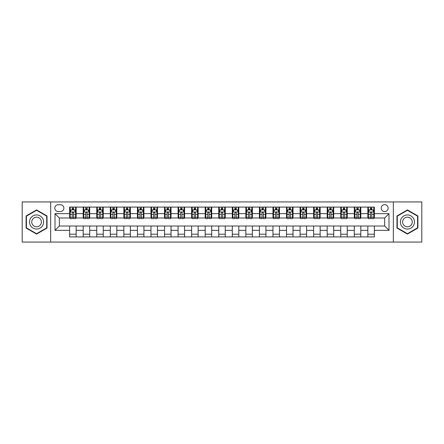 <?xml version="1.0" encoding="UTF-8"?>
<svg xmlns="http://www.w3.org/2000/svg" width="444" height="444" viewBox="0 0 444 444"><rect width="100%" height="100%" fill="white"/><g stroke="black" fill="none" stroke-linecap="round" stroke-linejoin="round"><path stroke-width="0.67" d="M384.659 204.651A3.469 3.469 0 0 0 381.191 208.119A3.469 3.469 0 0 0 384.659 211.588A3.469 3.469 0 0 0 388.128 208.119A3.469 3.469 0 0 0 384.659 204.651M393.334 242.063L421.8 242.063L421.8 201.937L393.334 201.937L393.334 242.063L50.666 242.063L50.666 201.937L22.2 201.937L22.2 242.063L50.666 242.063M58.147 211.483L60.534 211.483A3.363 3.363 0 0 0 63.897 208.119A3.363 3.363 0 0 0 60.534 204.756L58.147 204.756A3.363 3.363 0 0 0 54.784 208.119A3.363 3.363 0 0 0 58.147 211.483M393.334 201.937L50.666 201.937M69.641 230.347L55.001 230.347L55.001 213.653L69.641 213.653L69.641 217.987L59.341 217.987L59.341 226.013L69.641 226.013L69.641 236.913L374.359 236.913L374.359 226.013L384.659 226.013L384.659 217.987L374.359 217.987L374.359 213.653L389 213.653L389 230.347L374.359 230.347M374.359 213.653L374.359 207.087L69.641 207.087L69.641 213.653M367.854 207.087L367.854 217.987L368.392 217.987M370.451 217.987L371.756 217.987M373.815 217.987L374.359 217.987M367.854 217.987L360.262 217.987M354.295 207.087L354.295 217.987L354.839 217.987M356.898 217.987L358.203 217.987M354.295 217.987L346.703 217.987M340.742 207.087L340.742 217.987L341.286 217.987M343.345 217.987L344.644 217.987M340.742 217.987L333.15 217.987M327.189 207.087L327.189 217.987L327.728 217.987M329.787 217.987L331.091 217.987M327.189 217.987L319.597 217.987M313.631 207.087L313.631 217.987L314.174 217.987M316.233 217.987L317.538 217.987M313.631 217.987L306.038 217.987M300.077 207.087L300.077 217.987L300.621 217.987M302.68 217.987L303.979 217.987M300.077 217.987L292.485 217.987M286.524 207.087L286.524 217.987L287.063 217.987M289.122 217.987L290.426 217.987M286.524 217.987L278.932 217.987M272.966 207.087L272.966 217.987L273.51 217.987M275.569 217.987L276.873 217.987M272.966 217.987L265.373 217.987M259.413 207.087L259.413 217.987L259.956 217.987M262.016 217.987L263.314 217.987M259.413 217.987L251.82 217.987M245.859 207.087L245.859 217.987L246.398 217.987M248.457 217.987L249.761 217.987M245.859 217.987L238.267 217.987M232.301 207.087L232.301 217.987L232.845 217.987M234.904 217.987L236.208 217.987M232.301 217.987L224.708 217.987M218.748 207.087L218.748 217.987L219.292 217.987M221.351 217.987L222.649 217.987M218.748 217.987L211.155 217.987M205.195 207.087L205.195 217.987L205.733 217.987M207.792 217.987L209.096 217.987M205.195 217.987L197.602 217.987M191.636 207.087L191.636 217.987L192.18 217.987M194.239 217.987L195.543 217.987M191.636 217.987L184.044 217.987M178.083 207.087L178.083 217.987L178.627 217.987M180.686 217.987L181.984 217.987M178.083 217.987L170.49 217.987M164.53 207.087L164.53 217.987L165.068 217.987M167.127 217.987L168.431 217.987M164.53 217.987L156.937 217.987M150.971 207.087L150.971 217.987L151.515 217.987M153.574 217.987L154.878 217.987M150.971 217.987L143.379 217.987M137.418 207.087L137.418 217.987L137.962 217.987M140.021 217.987L141.32 217.987M137.418 217.987L129.826 217.987M123.865 207.087L123.865 217.987L124.403 217.987M126.462 217.987L127.767 217.987M123.865 217.987L116.273 217.987M110.306 207.087L110.306 217.987L110.85 217.987M112.909 217.987L114.213 217.987M110.306 217.987L102.714 217.987M96.753 207.087L96.753 217.987L97.297 217.987M99.356 217.987L100.655 217.987M96.753 217.987L89.161 217.987M83.2 207.087L83.2 217.987L83.738 217.987M85.797 217.987L87.102 217.987M83.2 217.987L75.608 217.987M69.641 217.987L70.185 217.987M72.244 217.987L73.549 217.987M69.641 226.013L76.146 226.013L76.146 236.913M374.359 226.013L76.146 226.013M76.146 207.087L76.146 217.987M69.641 209.801L70.185 209.801M72.244 209.801L73.549 209.801M75.608 209.801L76.146 209.801M69.641 234.199L76.146 234.199M83.2 226.013L83.2 236.913M89.705 207.087L89.705 217.987M83.2 209.801L83.738 209.801M85.797 209.801L87.102 209.801M89.161 209.801L89.705 209.801M89.705 226.013L89.705 236.913M83.2 234.199L89.705 234.199M96.753 226.013L96.753 236.913M103.258 226.013L103.258 236.913M96.753 234.199L103.258 234.199M103.258 207.087L103.258 217.987M96.753 209.801L97.297 209.801M99.356 209.801L100.655 209.801M102.714 209.801L103.258 209.801M110.306 226.013L110.306 236.913M116.811 226.013L116.811 236.913M110.306 234.199L116.811 234.199M116.811 207.087L116.811 217.987M110.306 209.801L110.85 209.801M112.909 209.801L114.213 209.801M116.273 209.801L116.811 209.801M123.865 226.013L123.865 236.913M130.37 226.013L130.37 236.913M123.865 234.199L130.37 234.199M130.37 207.087L130.37 217.987M123.865 209.801L124.403 209.801M126.462 209.801L127.767 209.801M129.826 209.801L130.37 209.801M137.418 226.013L137.418 236.913M143.923 226.013L143.923 236.913M137.418 234.199L143.923 234.199M143.923 207.087L143.923 217.987M137.418 209.801L137.962 209.801M140.021 209.801L141.32 209.801M143.379 209.801L143.923 209.801M150.971 226.013L150.971 236.913M157.476 226.013L157.476 236.913M150.971 234.199L157.476 234.199M157.476 207.087L157.476 217.987M150.971 209.801L151.515 209.801M153.574 209.801L154.878 209.801M156.937 209.801L157.476 209.801M164.53 226.013L164.53 236.913M171.034 226.013L171.034 236.913M164.53 234.199L171.034 234.199M171.034 207.087L171.034 217.987M164.53 209.801L165.068 209.801M167.127 209.801L168.431 209.801M170.49 209.801L171.034 209.801M178.083 226.013L178.083 236.913M184.587 226.013L184.587 236.913M178.083 234.199L184.587 234.199M184.587 207.087L184.587 217.987M178.083 209.801L178.627 209.801M180.686 209.801L181.984 209.801M184.044 209.801L184.587 209.801M191.636 226.013L191.636 236.913M198.141 226.013L198.141 236.913M191.636 234.199L198.141 234.199M198.141 207.087L198.141 217.987M191.636 209.801L192.18 209.801M194.239 209.801L195.543 209.801M197.602 209.801L198.141 209.801M205.195 226.013L205.195 236.913M211.699 226.013L211.699 236.913M205.195 234.199L211.699 234.199M211.699 207.087L211.699 217.987M205.195 209.801L205.733 209.801M207.792 209.801L209.096 209.801M211.155 209.801L211.699 209.801M218.748 226.013L218.748 236.913M225.252 226.013L225.252 236.913M218.748 234.199L225.252 234.199M225.252 207.087L225.252 217.987M218.748 209.801L219.292 209.801M221.351 209.801L222.649 209.801M224.708 209.801L225.252 209.801M232.301 226.013L232.301 236.913M238.805 226.013L238.805 236.913M232.301 234.199L238.805 234.199M238.805 207.087L238.805 217.987M232.301 209.801L232.845 209.801M234.904 209.801L236.208 209.801M238.267 209.801L238.805 209.801M245.859 226.013L245.859 236.913M252.364 226.013L252.364 236.913M245.859 234.199L252.364 234.199M252.364 207.087L252.364 217.987M245.859 209.801L246.398 209.801M248.457 209.801L249.761 209.801M251.82 209.801L252.364 209.801M259.413 226.013L259.413 236.913M265.917 226.013L265.917 236.913M259.413 234.199L265.917 234.199M265.917 207.087L265.917 217.987M259.413 209.801L259.956 209.801M262.016 209.801L263.314 209.801M265.373 209.801L265.917 209.801M272.966 226.013L272.966 236.913M279.47 226.013L279.47 236.913M272.966 234.199L279.47 234.199M279.47 207.087L279.47 217.987M272.966 209.801L273.51 209.801M275.569 209.801L276.873 209.801M278.932 209.801L279.47 209.801M286.524 226.013L286.524 236.913M293.029 226.013L293.029 236.913M286.524 234.199L293.029 234.199M293.029 207.087L293.029 217.987M286.524 209.801L287.063 209.801M289.122 209.801L290.426 209.801M292.485 209.801L293.029 209.801M300.077 226.013L300.077 236.913M306.582 226.013L306.582 236.913M300.077 234.199L306.582 234.199M306.582 207.087L306.582 217.987M300.077 209.801L300.621 209.801M302.68 209.801L303.979 209.801M306.038 209.801L306.582 209.801M313.631 226.013L313.631 236.913M320.135 226.013L320.135 236.913M313.631 234.199L320.135 234.199M320.135 207.087L320.135 217.987M313.631 209.801L314.174 209.801M316.233 209.801L317.538 209.801M319.597 209.801L320.135 209.801M327.189 226.013L327.189 236.913M333.694 226.013L333.694 236.913M327.189 234.199L333.694 234.199M333.694 207.087L333.694 217.987M327.189 209.801L327.728 209.801M329.787 209.801L331.091 209.801M333.15 209.801L333.694 209.801M340.742 226.013L340.742 236.913M347.247 226.013L347.247 236.913M340.742 234.199L347.247 234.199M347.247 207.087L347.247 217.987M340.742 209.801L341.286 209.801M343.345 209.801L344.644 209.801M346.703 209.801L347.247 209.801M354.295 226.013L354.295 236.913M360.8 226.013L360.8 236.913M354.295 234.199L360.8 234.199M360.8 207.087L360.8 217.987M354.295 209.801L354.839 209.801M356.898 209.801L358.203 209.801M360.262 209.801L360.8 209.801M367.854 226.013L367.854 236.913M367.854 234.199L374.359 234.199M367.854 209.801L368.392 209.801M370.451 209.801L371.756 209.801M373.815 209.801L374.359 209.801M59.341 217.987L55.001 213.653M59.341 226.013L55.001 230.347M389 213.653L384.659 217.987M389 230.347L384.659 226.013M36.569 234.082L47.031 228.044L47.031 215.956L36.569 209.918L26.102 215.956L26.102 228.044L36.569 234.082M417.898 215.956L407.431 209.918L396.969 215.956L396.969 228.044L407.431 234.082L417.898 228.044L417.898 215.956M73.549 208.497L72.244 208.497M75.608 217.277L73.549 217.277L73.549 218.637L75.608 218.637L75.608 212.021L74.52 209.857L71.268 209.857L70.185 212.021L70.185 218.637L72.244 218.637L72.244 217.277L70.185 217.277M70.185 212.021L70.185 207.087M75.608 212.021L75.608 207.087M72.244 209.857L72.244 207.087M73.549 207.087L73.549 209.857M73.549 217.277L73.549 212.837C73.116 211.999 72.677 211.999 72.244 212.837L72.244 217.277M87.102 208.497L85.797 208.497M89.161 217.277L87.102 217.277L87.102 218.637L89.161 218.637L89.161 212.021L88.079 209.857L84.826 209.857L83.738 212.021L83.738 218.637L85.797 218.637L85.797 217.277L83.738 217.277M83.738 212.021L83.738 207.087M89.161 212.021L89.161 207.087M85.797 209.857L85.797 207.087M87.102 207.087L87.102 209.857M87.102 217.277L87.102 212.837C86.669 211.999 86.236 211.999 85.797 212.837L85.797 217.277M100.655 208.497L99.356 208.497M102.714 217.277L100.655 217.277L100.655 218.637L102.714 218.637L102.714 212.021L101.632 209.857L98.379 209.857L97.297 212.021L97.297 218.637L99.356 218.637L99.356 217.277L97.297 217.277M97.297 212.021L97.297 207.087M102.714 212.021L102.714 207.087M99.356 209.857L99.356 207.087M100.655 207.087L100.655 209.857M100.655 217.277L100.655 212.837C100.222 211.999 99.789 211.999 99.356 212.837L99.356 217.277M114.213 208.497L112.909 208.497M116.273 217.277L114.213 217.277L114.213 218.637L116.273 218.637L116.273 212.021L115.185 209.857L111.932 209.857L110.85 212.021L110.85 218.637L112.909 218.637L112.909 217.277L110.85 217.277M110.85 212.021L110.85 207.087M116.273 212.021L116.273 207.087M112.909 209.857L112.909 207.087M114.213 207.087L114.213 209.857M114.213 217.277L114.213 212.837C113.781 211.999 113.342 211.999 112.909 212.837L112.909 217.277M127.767 208.497L126.462 208.497M129.826 217.277L127.767 217.277L127.767 218.637L129.826 218.637L129.826 212.021L128.743 209.857L125.491 209.857L124.403 212.021L124.403 218.637L126.462 218.637L126.462 217.277L124.403 217.277M124.403 212.021L124.403 207.087M129.826 212.021L129.826 207.087M126.462 209.857L126.462 207.087M127.767 207.087L127.767 209.857M127.767 217.277L127.767 212.837C127.334 211.999 126.901 211.999 126.462 212.837L126.462 217.277M42.674 218.476A7.049 7.049 0 0 0 33.045 215.895A7.049 7.049 0 0 0 30.464 225.524A7.049 7.049 0 0 0 40.093 228.105A7.049 7.049 0 0 0 42.674 218.476M40.748 219.586A4.823 4.823 0 0 0 34.155 217.821A4.823 4.823 0 0 0 32.39 224.414A4.823 4.823 0 0 0 38.983 226.179A4.823 4.823 0 0 0 40.748 219.586M36.569 233.705L26.429 227.855L26.429 216.145L36.569 210.295L46.709 216.145L46.709 227.855L36.569 233.705M407.431 229.049A7.049 7.049 0 0 0 414.48 222A7.049 7.049 0 0 0 407.431 214.952A7.049 7.049 0 0 0 400.383 222A7.049 7.049 0 0 0 407.431 229.049M407.431 226.823A4.823 4.823 0 0 0 412.26 222A4.823 4.823 0 0 0 407.431 217.177A4.823 4.823 0 0 0 402.608 222A4.823 4.823 0 0 0 407.431 226.823M397.291 216.145L407.431 210.295L417.571 216.145L417.571 227.855L407.431 233.705L397.291 227.855L397.291 216.145M141.32 208.497L140.021 208.497M143.379 217.277L141.32 217.277L141.32 218.637L143.379 218.637L143.379 212.021L142.296 209.857L139.044 209.857L137.962 212.021L137.962 218.637L140.021 218.637L140.021 217.277L137.962 217.277M137.962 212.021L137.962 207.087M143.379 212.021L143.379 207.087M140.021 209.857L140.021 207.087M141.32 207.087L141.32 209.857M141.32 217.277L141.32 212.837C140.887 211.999 140.454 211.999 140.021 212.837L140.021 217.277M154.878 208.497L153.574 208.497M156.937 217.277L154.878 217.277L154.878 218.637L156.937 218.637L156.937 212.021L155.85 209.857L152.597 209.857L151.515 212.021L151.515 218.637L153.574 218.637L153.574 217.277L151.515 217.277M151.515 212.021L151.515 207.087M156.937 212.021L156.937 207.087M153.574 209.857L153.574 207.087M154.878 207.087L154.878 209.857M154.878 217.277L154.878 212.837C154.445 211.999 154.007 211.999 153.574 212.837L153.574 217.277M168.431 208.497L167.127 208.497M170.49 217.277L168.431 217.277L168.431 218.637L170.49 218.637L170.49 212.021L169.408 209.857L166.156 209.857L165.068 212.021L165.068 218.637L167.127 218.637L167.127 217.277L165.068 217.277M165.068 212.021L165.068 207.087M170.49 212.021L170.49 207.087M167.127 209.857L167.127 207.087M168.431 207.087L168.431 209.857M168.431 217.277L168.431 212.837C167.999 211.999 167.566 211.999 167.127 212.837L167.127 217.277M181.984 208.497L180.686 208.497M184.044 217.277L181.984 217.277L181.984 218.637L184.044 218.637L184.044 212.021L182.961 209.857L179.709 209.857L178.627 212.021L178.627 218.637L180.686 218.637L180.686 217.277L178.627 217.277M178.627 212.021L178.627 207.087M184.044 212.021L184.044 207.087M180.686 209.857L180.686 207.087M181.984 207.087L181.984 209.857M181.984 217.277L181.984 212.837C181.552 211.999 181.119 211.999 180.686 212.837L180.686 217.277M195.543 208.497L194.239 208.497M197.602 217.277L195.543 217.277L195.543 218.637L197.602 218.637L197.602 212.021L196.514 209.857L193.262 209.857L192.18 212.021L192.18 218.637L194.239 218.637L194.239 217.277L192.18 217.277M192.18 212.021L192.18 207.087M197.602 212.021L197.602 207.087M194.239 209.857L194.239 207.087M195.543 207.087L195.543 209.857M195.543 217.277L195.543 212.837C195.11 211.999 194.672 211.999 194.239 212.837L194.239 217.277M209.096 208.497L207.792 208.497M211.155 217.277L209.096 217.277L209.096 218.637L211.155 218.637L211.155 212.021L210.073 209.857L206.821 209.857L205.733 212.021L205.733 218.637L207.792 218.637L207.792 217.277L205.733 217.277M205.733 212.021L205.733 207.087M211.155 212.021L211.155 207.087M207.792 209.857L207.792 207.087M209.096 207.087L209.096 209.857M209.096 217.277L209.096 212.837C208.663 211.999 208.23 211.999 207.792 212.837L207.792 217.277M222.649 208.497L221.351 208.497M224.708 217.277L222.649 217.277L222.649 218.637L224.708 218.637L224.708 212.021L223.626 209.857L220.374 209.857L219.292 212.021L219.292 218.637L221.351 218.637L221.351 217.277L219.292 217.277M219.292 212.021L219.292 207.087M224.708 212.021L224.708 207.087M221.351 209.857L221.351 207.087M222.649 207.087L222.649 209.857M222.649 217.277L222.649 212.837C222.216 211.999 221.784 211.999 221.351 212.837L221.351 217.277M236.208 208.497L234.904 208.497M238.267 217.277L236.208 217.277L236.208 218.637L238.267 218.637L238.267 212.021L237.179 209.857L233.927 209.857L232.845 212.021L232.845 218.637L234.904 218.637L234.904 217.277L232.845 217.277M232.845 212.021L232.845 207.087M238.267 212.021L238.267 207.087M234.904 209.857L234.904 207.087M236.208 207.087L236.208 209.857M236.208 217.277L236.208 212.837C235.775 211.999 235.337 211.999 234.904 212.837L234.904 217.277M249.761 208.497L248.457 208.497M251.82 217.277L249.761 217.277L249.761 218.637L251.82 218.637L251.82 212.021L250.738 209.857L247.486 209.857L246.398 212.021L246.398 218.637L248.457 218.637L248.457 217.277L246.398 217.277M246.398 212.021L246.398 207.087M251.82 212.021L251.82 207.087M248.457 209.857L248.457 207.087M249.761 207.087L249.761 209.857M249.761 217.277L249.761 212.837C249.328 211.999 248.895 211.999 248.457 212.837L248.457 217.277M263.314 208.497L262.016 208.497M265.373 217.277L263.314 217.277L263.314 218.637L265.373 218.637L265.373 212.021L264.291 209.857L261.039 209.857L259.956 212.021L259.956 218.637L262.016 218.637L262.016 217.277L259.956 217.277M259.956 212.021L259.956 207.087M265.373 212.021L265.373 207.087M262.016 209.857L262.016 207.087M263.314 207.087L263.314 209.857M263.314 217.277L263.314 212.837C262.881 211.999 262.448 211.999 262.016 212.837L262.016 217.277M276.873 208.497L275.569 208.497M278.932 217.277L276.873 217.277L276.873 218.637L278.932 218.637L278.932 212.021L277.844 209.857L274.592 209.857L273.51 212.021L273.51 218.637L275.569 218.637L275.569 217.277L273.51 217.277M273.51 212.021L273.51 207.087M278.932 212.021L278.932 207.087M275.569 209.857L275.569 207.087M276.873 207.087L276.873 209.857M276.873 217.277L276.873 212.837C276.44 211.999 276.002 211.999 275.569 212.837L275.569 217.277M290.426 208.497L289.122 208.497M292.485 217.277L290.426 217.277L290.426 218.637L292.485 218.637L292.485 212.021L291.403 209.857L288.15 209.857L287.063 212.021L287.063 218.637L289.122 218.637L289.122 217.277L287.063 217.277M287.063 212.021L287.063 207.087M292.485 212.021L292.485 207.087M289.122 209.857L289.122 207.087M290.426 207.087L290.426 209.857M290.426 217.277L290.426 212.837C289.993 211.999 289.56 211.999 289.122 212.837L289.122 217.277M303.979 208.497L302.68 208.497M306.038 217.277L303.979 217.277L303.979 218.637L306.038 218.637L306.038 212.021L304.956 209.857L301.704 209.857L300.621 212.021L300.621 218.637L302.68 218.637L302.68 217.277L300.621 217.277M300.621 212.021L300.621 207.087M306.038 212.021L306.038 207.087M302.68 209.857L302.68 207.087M303.979 207.087L303.979 209.857M303.979 217.277L303.979 212.837C303.546 211.999 303.113 211.999 302.68 212.837L302.68 217.277M317.538 208.497L316.233 208.497M319.597 217.277L317.538 217.277L317.538 218.637L319.597 218.637L319.597 212.021L318.509 209.857L315.257 209.857L314.174 212.021L314.174 218.637L316.233 218.637L316.233 217.277L314.174 217.277M314.174 212.021L314.174 207.087M319.597 212.021L319.597 207.087M316.233 209.857L316.233 207.087M317.538 207.087L317.538 209.857M317.538 217.277L317.538 212.837C317.105 211.999 316.666 211.999 316.233 212.837L316.233 217.277M331.091 208.497L329.787 208.497M333.15 217.277L331.091 217.277L331.091 218.637L333.15 218.637L333.15 212.021L332.068 209.857L328.815 209.857L327.728 212.021L327.728 218.637L329.787 218.637L329.787 217.277L327.728 217.277M327.728 212.021L327.728 207.087M333.15 212.021L333.15 207.087M329.787 209.857L329.787 207.087M331.091 207.087L331.091 209.857M331.091 217.277L331.091 212.837C330.658 211.999 330.225 211.999 329.787 212.837L329.787 217.277M344.644 208.497L343.345 208.497M346.703 217.277L344.644 217.277L344.644 218.637L346.703 218.637L346.703 212.021L345.621 209.857L342.368 209.857L341.286 212.021L341.286 218.637L343.345 218.637L343.345 217.277L341.286 217.277M341.286 212.021L341.286 207.087M346.703 212.021L346.703 207.087M343.345 209.857L343.345 207.087M344.644 207.087L344.644 209.857M344.644 217.277L344.644 212.837C344.211 211.999 343.778 211.999 343.345 212.837L343.345 217.277M358.203 208.497L356.898 208.497M360.262 217.277L358.203 217.277L358.203 218.637L360.262 218.637L360.262 212.021L359.174 209.857L355.921 209.857L354.839 212.021L354.839 218.637L356.898 218.637L356.898 217.277L354.839 217.277M354.839 212.021L354.839 207.087M360.262 212.021L360.262 207.087M356.898 209.857L356.898 207.087M358.203 207.087L358.203 209.857M358.203 217.277L358.203 212.837C357.77 211.999 357.331 211.999 356.898 212.837L356.898 217.277M371.756 208.497L370.451 208.497M373.815 217.277L371.756 217.277L371.756 218.637L373.815 218.637L373.815 212.021L372.732 209.857L369.48 209.857L368.392 212.021L368.392 218.637L370.451 218.637L370.451 217.277L368.392 217.277M368.392 212.021L368.392 207.087M373.815 212.021L373.815 207.087M370.451 209.857L370.451 207.087M371.756 207.087L371.756 209.857M371.756 217.277L371.756 212.837C371.323 211.999 370.89 211.999 370.451 212.837L370.451 217.277M83.2 230.347L76.146 230.347M83.2 213.653L76.146 213.653M96.753 213.653L89.705 213.653M96.753 230.347L89.705 230.347M110.306 213.653L103.258 213.653M110.306 230.347L103.258 230.347M123.865 213.653L116.811 213.653M123.865 230.347L116.811 230.347M137.418 213.653L130.37 213.653M137.418 230.347L130.37 230.347M150.971 213.653L143.923 213.653M150.971 230.347L143.923 230.347M164.53 213.653L157.476 213.653M164.53 230.347L157.476 230.347M178.083 213.653L171.034 213.653M178.083 230.347L171.034 230.347M191.636 213.653L184.587 213.653M191.636 230.347L184.587 230.347M205.195 213.653L198.141 213.653M205.195 230.347L198.141 230.347M218.748 213.653L211.699 213.653M218.748 230.347L211.699 230.347M232.301 213.653L225.252 213.653M232.301 230.347L225.252 230.347M245.859 213.653L238.805 213.653M245.859 230.347L238.805 230.347M259.413 213.653L252.364 213.653M259.413 230.347L252.364 230.347M272.966 213.653L265.917 213.653M272.966 230.347L265.917 230.347M286.524 213.653L279.47 213.653M286.524 230.347L279.47 230.347M300.077 213.653L293.029 213.653M300.077 230.347L293.029 230.347M313.631 213.653L306.582 213.653M313.631 230.347L306.582 230.347M327.189 213.653L320.135 213.653M327.189 230.347L320.135 230.347M340.742 213.653L333.694 213.653M340.742 230.347L333.694 230.347M354.295 213.653L347.247 213.653M354.295 230.347L347.247 230.347M367.854 213.653L360.8 213.653M367.854 230.347L360.8 230.347M75.58 211.971L70.213 211.971M70.185 209.984L71.207 209.984M74.586 209.984L75.608 209.984M72.244 214.374L70.185 214.374M75.608 214.374L73.549 214.374M73.549 209.191L72.244 209.191M89.133 211.971L83.766 211.971M83.738 209.984L84.76 209.984M88.14 209.984L89.161 209.984M85.797 214.374L83.738 214.374M89.161 214.374L87.102 214.374M87.102 209.191L85.797 209.191M102.692 211.971L97.319 211.971M97.297 209.984L98.313 209.984M101.698 209.984L102.714 209.984M99.356 214.374L97.297 214.374M102.714 214.374L100.655 214.374M100.655 209.191L99.356 209.191M116.245 211.971L110.878 211.971M110.85 209.984L111.871 209.984M115.251 209.984L116.273 209.984M112.909 214.374L110.85 214.374M116.273 214.374L114.213 214.374M114.213 209.191L112.909 209.191M129.798 211.971L124.431 211.971M124.403 209.984L125.424 209.984M128.804 209.984L129.826 209.984M126.462 214.374L124.403 214.374M129.826 214.374L127.767 214.374M127.767 209.191L126.462 209.191M143.357 211.971L137.984 211.971M137.962 209.984L138.978 209.984M142.363 209.984L143.379 209.984M140.021 214.374L137.962 214.374M143.379 214.374L141.32 214.374M141.32 209.191L140.021 209.191M156.91 211.971L151.543 211.971M151.515 209.984L152.536 209.984M155.916 209.984L156.937 209.984M153.574 214.374L151.515 214.374M156.937 214.374L154.878 214.374M154.878 209.191L153.574 209.191M170.463 211.971L165.096 211.971M165.068 209.984L166.089 209.984M169.469 209.984L170.49 209.984M167.127 214.374L165.068 214.374M170.49 214.374L168.431 214.374M168.431 209.191L167.127 209.191M184.021 211.971L178.649 211.971M178.627 209.984L179.642 209.984M183.028 209.984L184.044 209.984M180.686 214.374L178.627 214.374M184.044 214.374L181.984 214.374M181.984 209.191L180.686 209.191M197.574 211.971L192.208 211.971M192.18 209.984L193.201 209.984M196.581 209.984L197.602 209.984M194.239 214.374L192.18 214.374M197.602 214.374L195.543 214.374M195.543 209.191L194.239 209.191M211.128 211.971L205.761 211.971M205.733 209.984L206.754 209.984M210.134 209.984L211.155 209.984M207.792 214.374L205.733 214.374M211.155 214.374L209.096 214.374M209.096 209.191L207.792 209.191M224.686 211.971L219.314 211.971M219.292 209.984L220.307 209.984M223.693 209.984L224.708 209.984M221.351 214.374L219.292 214.374M224.708 214.374L222.649 214.374M222.649 209.191L221.351 209.191M238.239 211.971L232.872 211.971M232.845 209.984L233.866 209.984M237.246 209.984L238.267 209.984M234.904 214.374L232.845 214.374M238.267 214.374L236.208 214.374M236.208 209.191L234.904 209.191M251.792 211.971L246.426 211.971M246.398 209.984L247.419 209.984M250.799 209.984L251.82 209.984M248.457 214.374L246.398 214.374M251.82 214.374L249.761 214.374M249.761 209.191L248.457 209.191M265.351 211.971L259.979 211.971M259.956 209.984L260.972 209.984M264.358 209.984L265.373 209.984M262.016 214.374L259.956 214.374M265.373 214.374L263.314 214.374M263.314 209.191L262.016 209.191M278.904 211.971L273.537 211.971M273.51 209.984L274.531 209.984M277.911 209.984L278.932 209.984M275.569 214.374L273.51 214.374M278.932 214.374L276.873 214.374M276.873 209.191L275.569 209.191M292.457 211.971L287.09 211.971M287.063 209.984L288.084 209.984M291.464 209.984L292.485 209.984M289.122 214.374L287.063 214.374M292.485 214.374L290.426 214.374M290.426 209.191L289.122 209.191M306.016 211.971L300.644 211.971M300.621 209.984L301.637 209.984M305.022 209.984L306.038 209.984M302.68 214.374L300.621 214.374M306.038 214.374L303.979 214.374M303.979 209.191L302.68 209.191M319.569 211.971L314.202 211.971M314.174 209.984L315.196 209.984M318.576 209.984L319.597 209.984M316.233 214.374L314.174 214.374M319.597 214.374L317.538 214.374M317.538 209.191L316.233 209.191M333.122 211.971L327.755 211.971M327.728 209.984L328.749 209.984M332.129 209.984L333.15 209.984M329.787 214.374L327.728 214.374M333.15 214.374L331.091 214.374M331.091 209.191L329.787 209.191M346.681 211.971L341.308 211.971M341.286 209.984L342.302 209.984M345.687 209.984L346.703 209.984M343.345 214.374L341.286 214.374M346.703 214.374L344.644 214.374M344.644 209.191L343.345 209.191M360.234 211.971L354.867 211.971M354.839 209.984L355.86 209.984M359.24 209.984L360.262 209.984M356.898 214.374L354.839 214.374M360.262 214.374L358.203 214.374M358.203 209.191L356.898 209.191M373.787 211.971L368.42 211.971M368.392 209.984L369.414 209.984M372.794 209.984L373.815 209.984M370.451 214.374L368.392 214.374M373.815 214.374L371.756 214.374M371.756 209.191L370.451 209.191"/></g></svg>

